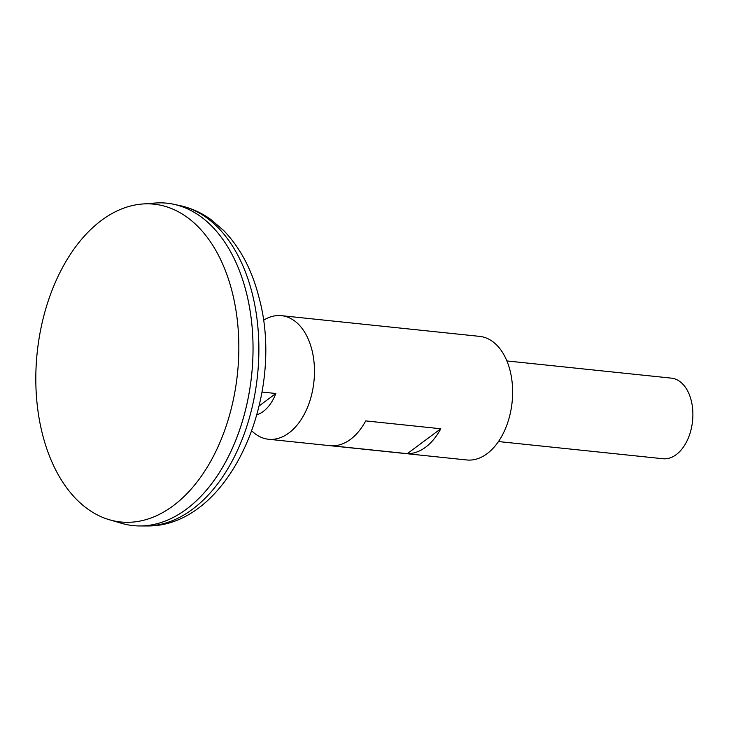<?xml version="1.0" encoding="UTF-8"?>
<svg xmlns="http://www.w3.org/2000/svg" width="729" height="729" viewBox="0 0 729 729"><rect width="100%" height="100%" fill="white"/><g stroke="black" fill="none" stroke-linecap="round" stroke-linejoin="round"><path stroke-width="1.09" d="M261.984 392.047L275.863 393.496A40.523 25.542 96 0 1 256.936 414.801M498.472 441.555L662.934 458.732A40.523 25.542 -84 0 0 687.046 440.854A40.523 25.542 -84 0 0 691.229 400.522A40.523 25.542 -84 0 0 671.354 378.132L506.892 360.946M42.337 433.691A159.769 100.702 -84 0 0 109.396 519.75A159.769 100.702 -84 0 0 212.002 458.906A159.769 100.702 -84 0 0 232.305 292.457A159.769 100.702 -84 0 0 142.392 204.011A159.769 100.702 -84 0 0 42.337 433.691M109.396 519.75L121.716 523.349A162.084 102.16 -84 0 0 225.808 461.621A162.084 102.16 -84 0 0 246.402 292.757A162.084 102.16 -84 0 0 155.186 203.036L142.392 204.011M222.7 467.143A162.057 102.142 -84 0 0 246.411 292.776A162.084 102.16 -84 0 0 173.63 204.266A162.084 102.16 -84 0 0 166.905 203.2M133.216 525.609A162.084 102.16 -84 0 0 140.014 525.964A162.084 102.16 -84 0 0 246.42 292.766A162.057 102.142 -84 0 0 242.374 278.906M259.187 405.889L275.863 393.496M263.397 320.332A62.129 39.166 96 0 1 281.449 315.666A62.129 39.166 96 0 1 314.281 365.347A62.129 39.166 96 0 1 288.93 432.962A62.129 39.166 96 0 1 268.536 439.259A62.129 39.166 96 0 1 251.842 430.957M407.301 453.657L332.205 445.811A62.129 39.166 -84 0 0 350.467 439.396A62.129 39.166 -84 0 0 365.703 420.906L440.79 428.761A62.129 39.166 -84 0 1 425.563 447.242A62.129 39.166 -84 0 1 407.301 453.657L440.79 428.761M281.449 315.666L479.609 336.37A62.129 39.166 96 0 1 512.441 386.051A62.129 39.166 96 0 1 487.1 453.675A62.129 39.166 96 0 1 466.697 459.963L268.536 439.259M179.79 205.569C191.025 208.011 201.45 212.704 211.064 219.657L223.712 230.546C240.415 247.942 252.198 270.368 259.077 297.824C285.95 395.683 229.27 527.76 146.31 525.955A161.419 101.741 -84 0 0 252.289 293.705A161.419 101.741 -84 0 0 179.79 205.569L173.63 204.266M146.31 525.955L140.014 525.964"/></g></svg>
